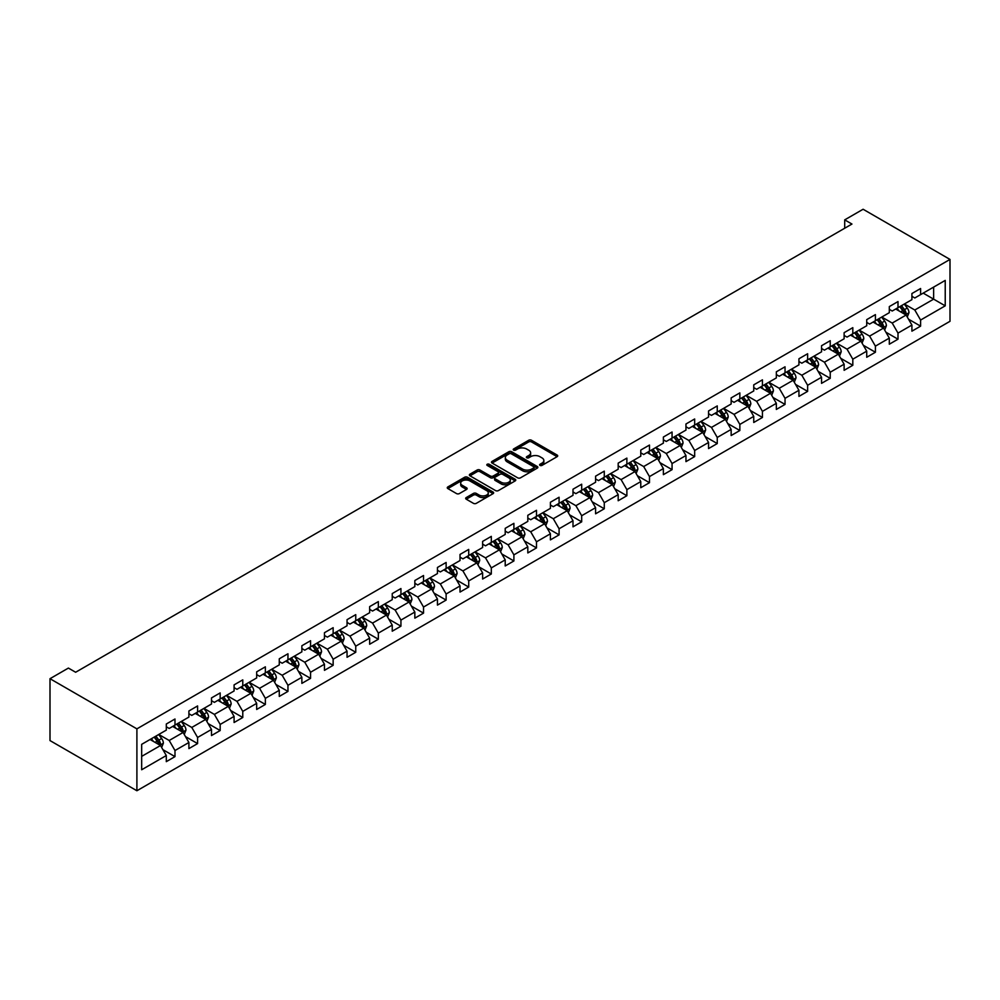 <?xml version="1.0" encoding="UTF-8"?>
<svg xmlns="http://www.w3.org/2000/svg" width="1000" height="1000" viewBox="0 0 1000 1000"><rect width="100%" height="100%" fill="white"/><g stroke="black" fill="none" stroke-linecap="round" stroke-linejoin="round"><path stroke-width="1.5" d="M540.013 465.4A1.412 0.812 0 0 0 542 465.4L557.112 456.688A2.013 1.163 0 0 0 557.7 455.863A2.013 1.163 0 0 0 557.112 455.037L531.525 440.275A2.013 1.163 0 0 0 528.675 440.275L513.575 448.988A1.412 0.812 0 0 0 515.562 450.138L517.513 449.012A6.438 3.713 0 0 1 526.613 449.012L528.75 450.238A6.438 3.713 0 0 1 530.638 452.863A6.438 3.713 0 0 1 528.75 455.5L526.788 456.625A1.412 0.812 0 0 0 528.787 457.775L530.737 456.637A6.438 3.713 0 0 1 539.837 456.637L541.975 457.875A6.438 3.713 0 0 1 543.85 460.5A6.438 3.713 0 0 1 541.975 463.125L540.013 464.263A1.412 0.812 0 0 0 540.013 465.4L540.013 464.263M466.262 497.562A2.013 1.163 0 0 0 465.675 498.375A2.013 1.163 0 0 0 466.262 499.2L473.45 503.35A2.013 1.163 0 0 0 476.287 503.35L493.062 493.663A2.013 1.163 0 0 0 493.65 492.837A2.013 1.163 0 0 0 493.062 492.025L467.475 477.25A2.013 1.163 0 0 0 464.637 477.25L447.863 486.925A2.013 1.163 0 0 0 447.262 487.75A2.013 1.163 0 0 0 447.863 488.575L456.525 493.575A2.013 1.163 0 0 0 459.375 493.575L466.55 489.438A2.013 1.163 0 0 0 467.137 488.612A2.013 1.163 0 0 0 466.55 487.788L462.25 485.312A5.375 3.1 0 0 1 460.675 483.113A5.375 3.1 0 0 1 464 480.25A5.375 3.1 0 0 1 469.862 480.913L486.7 490.65A5.375 3.1 0 0 1 488.275 492.837A5.375 3.1 0 0 1 484.963 495.712A5.375 3.1 0 0 1 479.1 495.037L476.287 493.413A2.013 1.163 0 0 0 473.45 493.413L466.262 497.562L466.262 499.2M950 259.425L863.1 209.25L844.7 219.875L851.95 224.05L75.638 672.25L68.4 668.075L50 678.7L136.9 728.863L950 259.425L950 321.3L136.9 790.75L136.9 728.863M517.663 477.825A2.013 1.163 0 0 0 520.5 477.825L537.275 468.137A2.013 1.163 0 0 0 537.863 467.312A2.013 1.163 0 0 0 537.275 466.488L511.688 451.725A2.013 1.163 0 0 0 508.85 451.725L492.075 461.4A2.013 1.163 0 0 0 491.475 462.225A2.013 1.163 0 0 0 492.075 463.05L517.663 477.825M487.725 465.712A1.412 0.812 0 0 1 489.15 465.913L489.15 464.237L515.175 479.25A2.013 1.163 0 0 1 515.763 480.075A2.013 1.163 0 0 1 515.175 480.9L498.4 490.588A2.013 1.163 0 0 1 495.55 490.588L469.963 475.812L469.963 474.162A2.013 1.163 0 0 0 469.375 474.988A2.013 1.163 0 0 0 469.963 475.812M469.963 474.162L477.137 470.025A2.013 1.163 0 0 1 479.988 470.025L490.363 476.012A2.013 1.163 0 0 0 493.212 476.012L497.975 473.263A2.013 1.163 0 0 0 498.562 472.438A2.013 1.163 0 0 0 497.975 471.625L487.163 465.387A1.412 0.812 0 0 1 489.15 464.237M162.9 749.65L174.988 756.625L174.988 750.525L188.9 742.5L188.9 748.6L197.587 743.587L197.587 737.475L211.488 729.45L211.488 735.55L220.175 730.537L220.175 724.438L234.088 716.413L234.088 722.513L242.775 717.5L242.775 711.388L256.675 703.363L256.675 709.463L265.363 704.45L265.363 698.35L279.275 690.312L279.275 696.425L287.962 691.4L287.962 685.3L301.863 677.275L301.863 683.375L310.562 678.363L310.562 672.25L324.462 664.225L324.462 670.337L333.15 665.312L333.15 659.212L347.05 651.188L347.05 657.288L355.75 652.275L355.75 646.162L369.65 638.138L369.65 644.237L378.338 639.225L378.338 633.125L392.238 625.1L392.238 631.2L400.938 626.188L400.938 620.075L414.837 612.05L414.837 618.15L423.525 613.138L423.525 607.038L437.438 599L437.438 605.112L446.125 600.087L446.125 593.987L460.025 585.962L460.025 592.062L468.713 587.05L468.713 580.938L482.625 572.913L482.625 579.025L491.312 574L491.312 567.9L505.213 559.875L505.213 565.975L513.9 560.962L513.9 554.85L527.812 546.825L527.812 552.938L536.5 547.913L536.5 541.812L550.4 533.787L550.4 539.888L559.087 534.875L559.087 528.763L573 520.737L573 526.838L581.688 521.825L581.688 515.725L595.588 507.688L595.588 513.8L604.275 508.775L604.275 502.675L618.188 494.65L618.188 500.75L626.875 495.737L626.875 489.637L640.775 481.6L640.775 487.713L649.475 482.688L649.475 476.587L663.375 468.562L663.375 474.663L672.062 469.65L672.062 463.537L685.962 455.513L685.962 461.625L694.663 456.6L694.663 450.5L708.562 442.475L708.562 448.575L717.25 443.562L717.25 437.45L731.15 429.425L731.15 435.525L739.85 430.513L739.85 424.412L753.75 416.375L753.75 422.488L762.438 417.463L762.438 411.362L776.338 403.338L776.338 409.438L785.037 404.425L785.037 398.325L798.938 390.288L798.938 396.4L807.625 391.375L807.625 385.275L821.538 377.25L821.538 383.35L830.225 378.338L830.225 372.225L844.125 364.2L844.125 370.312L852.812 365.288L852.812 359.188L866.725 351.163L866.725 357.262L875.413 352.25L875.413 346.138L889.312 338.113L889.312 344.212L898 339.2L898 333.1L911.912 325.062L911.912 331.175L920.6 326.15L920.6 320.05L945.225 305.837L945.225 280.413L933.637 287.1L933.637 299.15L945.225 305.837M174.988 756.625L166.3 761.65L166.3 755.537L141.675 769.75L141.675 744.338L166.3 730.125L166.3 724.013L174.988 719L174.988 725.1L188.9 717.075L188.9 710.975L197.587 705.95L197.587 712.062L211.488 704.025L211.488 697.925L220.175 692.913L220.175 699.013L234.088 690.987L234.088 684.887L242.775 679.862L242.775 685.975L256.675 677.938L256.675 671.838L265.363 666.825L265.363 672.925L279.275 664.9L279.275 658.787L287.962 653.775L287.962 659.875L301.863 651.85L301.863 645.75L310.562 640.725L310.562 646.838L324.462 638.812L324.462 632.7L333.15 627.688L333.15 633.787L347.05 625.763L347.05 619.663L355.75 614.637L355.75 620.75L369.65 612.712L369.65 606.613L378.338 601.6L378.338 607.7L392.238 599.675L392.238 593.575L400.938 588.55L400.938 594.663L414.837 586.625L414.837 580.525L423.525 575.513L423.525 581.613L437.438 573.587L437.438 567.475L446.125 562.463L446.125 568.562L460.025 560.538L460.025 554.438L468.713 549.412L468.713 555.525L482.625 547.5L482.625 541.388L491.312 536.375L491.312 542.475L505.213 534.45L505.213 528.35L513.9 523.325L513.9 529.438L527.812 521.413L527.812 515.3L536.5 510.288L536.5 516.388L550.4 508.363L550.4 502.262L559.087 497.238L559.087 503.35L573 495.312L573 489.212L581.688 484.2L581.688 490.3L595.588 482.275L595.588 476.163L604.275 471.15L604.275 477.25L618.188 469.225L618.188 463.125L626.875 458.113L626.875 464.212L640.775 456.188L640.775 450.075L649.475 445.062L649.475 451.163L663.375 443.137L663.375 437.038L672.062 432.013L672.062 438.125L685.962 430.1L685.962 423.988L694.663 418.975L694.663 425.075L708.562 417.05L708.562 410.95L717.25 405.925L717.25 412.038L731.15 404L731.15 397.9L739.85 392.887L739.85 398.988L753.75 390.962L753.75 384.85L762.438 379.837L762.438 385.938L776.338 377.912L776.338 371.812L785.037 366.8L785.037 372.9L798.938 364.875L798.938 358.762L807.625 353.75L807.625 359.85L821.538 351.825L821.538 345.725L830.225 340.7L830.225 346.812L844.125 338.787L844.125 332.675L852.812 327.663L852.812 333.762L866.725 325.737L866.725 319.637L875.413 314.613L875.413 320.725L889.312 312.688L889.312 306.588L898 301.575L898 307.675L911.912 299.65L911.912 293.538L920.6 288.525L920.6 294.625L945.225 280.413M172.675 726.438L183.1 732.463L169.2 740.487L158.775 734.463M166.3 726.775L169.2 728.45L174.988 725.1M169.2 740.487L174.988 750.525M183.1 732.463L188.9 742.5M195.263 713.4L205.7 719.412L191.788 727.45L181.363 721.425M188.9 713.725L191.788 715.4L197.587 712.062M191.788 727.45L197.587 737.475M205.7 719.412L211.488 729.45M217.862 700.35L228.287 706.375L214.387 714.4L203.962 708.375M211.488 700.688L214.387 702.362L220.175 699.013M214.387 714.4L220.175 724.438M228.287 706.375L234.088 716.413M240.463 687.312L250.888 693.325L236.975 701.35L226.55 695.337M234.088 687.638L236.975 689.312L242.775 685.975M236.975 701.35L242.775 711.388M250.888 693.325L256.675 703.363M263.05 674.262L273.475 680.288L259.575 688.312L249.15 682.288M256.675 674.6L259.575 676.275L265.363 672.925M259.575 688.312L265.363 698.35M273.475 680.288L279.275 690.312M285.65 661.213L296.075 667.237L282.175 675.263L271.737 669.25M279.275 661.55L282.175 663.225L287.962 659.875M282.175 675.263L287.962 685.3M296.075 667.237L301.863 677.275M308.238 648.175L318.663 654.2L304.762 662.225L294.337 656.2M301.863 648.512L304.762 650.175L310.562 646.838M304.762 662.225L310.562 672.25M318.663 654.2L324.462 664.225M330.838 635.125L341.262 641.15L327.362 649.175L316.925 643.15M324.462 635.462L327.362 637.137L333.15 633.787M327.362 649.175L333.15 659.212M341.262 641.15L347.05 651.188M353.425 622.087L363.85 628.1L349.95 636.138L339.525 630.112M347.05 622.413L349.95 624.087L355.75 620.75M349.95 636.138L355.75 646.162M363.85 628.1L369.65 638.138M376.025 609.038L386.45 615.062L372.55 623.088L362.113 617.062M369.65 609.375L372.55 611.05L378.338 607.7M372.55 623.088L378.338 633.125M386.45 615.062L392.238 625.1M398.612 596L409.05 602.013L395.138 610.037L384.712 604.025M392.238 596.325L395.138 598L400.938 594.663M395.138 610.037L400.938 620.075M409.05 602.013L414.837 612.05M421.213 582.95L431.637 588.975L417.738 597L407.3 590.975M414.837 583.288L417.738 584.963L423.525 581.613M417.738 597L423.525 607.038M431.637 588.975L437.438 599M443.8 569.9L454.237 575.925L440.325 583.95L429.9 577.938M437.438 570.237L440.325 571.912L446.125 568.562M440.325 583.95L446.125 593.987M454.237 575.925L460.025 585.962M466.4 556.862L476.825 562.888L462.925 570.913L452.5 564.888M460.025 557.2L462.925 558.862L468.713 555.525M462.925 570.913L468.713 580.938M476.825 562.888L482.625 572.913M488.988 543.812L499.425 549.837L485.513 557.863L475.087 551.85M482.625 544.15L485.513 545.825L491.312 542.475M485.513 557.863L491.312 567.9M499.425 549.837L505.213 559.875M511.587 530.775L522.013 536.788L508.113 544.825L497.688 538.8M505.213 531.112L508.113 532.775L513.9 529.438M508.113 544.825L513.9 554.85M522.013 536.788L527.812 546.825M534.175 517.725L544.612 523.75L530.7 531.775L520.275 525.75M527.812 518.062L530.7 519.738L536.5 516.388M530.7 531.775L536.5 541.812M544.612 523.75L550.4 533.787M556.775 504.688L567.2 510.7L553.3 518.725L542.875 512.712M550.4 505.012L553.3 506.688L559.087 503.35M553.3 518.725L559.087 528.763M567.2 510.7L573 520.737M579.375 491.637L589.8 497.663L575.887 505.688L565.462 499.663M573 491.975L575.887 493.65L581.688 490.3M575.887 505.688L581.688 515.725M589.8 497.663L595.588 507.688M601.962 478.587L612.388 484.613L598.488 492.638L588.062 486.625M595.588 478.925L598.488 480.6L604.275 477.25M598.488 492.638L604.275 502.675M612.388 484.613L618.188 494.65M624.562 465.55L634.987 471.575L621.087 479.6L610.65 473.575M618.188 465.887L621.087 467.55L626.875 464.212M621.087 479.6L626.875 489.637M634.987 471.575L640.775 481.6M647.15 452.5L657.575 458.525L643.675 466.55L633.25 460.538M640.775 452.837L643.675 454.513L649.475 451.163M643.675 466.55L649.475 476.587M657.575 458.525L663.375 468.562M669.75 439.462L680.175 445.475L666.275 453.512L655.837 447.488M663.375 439.8L666.275 441.463L672.062 438.125M666.275 453.512L672.062 463.537M680.175 445.475L685.962 455.513M692.337 426.413L702.763 432.438L688.863 440.462L678.438 434.438M685.962 426.75L688.863 428.425L694.663 425.075M688.863 440.462L694.663 450.5M702.763 432.438L708.562 442.475M714.938 413.375L725.362 419.387L711.462 427.413L701.025 421.4M708.562 413.7L711.462 415.375L717.25 412.038M711.462 427.413L717.25 437.45M725.362 419.387L731.15 429.425M737.525 400.325L747.95 406.35L734.05 414.375L723.625 408.35M731.15 400.662L734.05 402.337L739.85 398.988M734.05 414.375L739.85 424.412M747.95 406.35L753.75 416.375M760.125 387.275L770.55 393.3L756.65 401.325L746.213 395.312M753.75 387.612L756.65 389.288L762.438 385.938M756.65 401.325L762.438 411.362M770.55 393.3L776.338 403.338M782.712 374.237L793.15 380.262L779.237 388.288L768.812 382.262M776.338 374.575L779.237 376.238L785.037 372.9M779.237 388.288L785.037 398.325M793.15 380.262L798.938 390.288M805.312 361.188L815.738 367.212L801.838 375.238L791.413 369.225M798.938 361.525L801.838 363.2L807.625 359.85M801.838 375.238L807.625 385.275M815.738 367.212L821.538 377.25M827.9 348.15L838.337 354.162L824.425 362.2L814 356.175M821.538 348.488L824.425 350.15L830.225 346.812M824.425 362.2L830.225 372.225M838.337 354.162L844.125 364.2M850.5 335.1L860.925 341.125L847.025 349.15L836.6 343.125M844.125 335.438L847.025 337.113L852.812 333.762M847.025 349.15L852.812 359.188M860.925 341.125L866.725 351.163M873.088 322.062L883.525 328.075L869.613 336.112L859.188 330.087M866.725 322.388L869.613 324.062L875.413 320.725M869.613 336.112L875.413 346.138M883.525 328.075L889.312 338.113M895.688 309.012L906.112 315.038L892.212 323.062L881.787 317.038M889.312 309.35L892.212 311.025L898 307.675M892.212 323.062L898 333.1M906.112 315.038L911.912 325.062M923.2 293.125L933.637 299.15L914.8 310.012L904.375 304M911.912 296.3L914.8 297.975L920.6 294.625M914.8 310.012L920.6 320.05M50 678.7L50 740.575L136.9 790.75M844.7 219.875L844.7 228.238M141.675 756.375L160.512 745.512L150.075 739.488M160.512 745.512L166.3 755.537M908.5 319.175L920.6 326.15M885.913 332.212L898 339.2M863.312 345.262L875.413 352.25M840.725 358.312L852.812 365.288M818.125 371.35L830.225 378.338M795.537 384.4L807.625 391.375M772.938 397.438L785.037 404.425M750.35 410.487L762.438 417.463M727.75 423.525L739.85 430.513M705.163 436.575L717.25 443.562M682.562 449.625L694.663 456.6M659.975 462.663L672.062 469.65M637.375 475.712L649.475 482.688M614.788 488.75L626.875 495.737M592.188 501.8L604.275 508.775M569.587 514.837L581.688 521.825M547 527.888L559.087 534.875M524.4 540.938L536.5 547.913M501.812 553.975L513.9 560.962M479.212 567.025L491.312 574M456.625 580.062L468.713 587.05M434.025 593.112L446.125 600.087M411.438 606.15L423.525 613.138M388.837 619.2L400.938 626.188M366.25 632.25L378.338 639.225M343.65 645.288L355.75 652.275M321.062 658.337L333.15 665.312M298.463 671.375L310.562 678.363M275.875 684.425L287.962 691.4M253.275 697.463L265.363 704.45M230.675 710.512L242.775 717.5M208.088 723.562L220.175 730.537M185.487 736.6L197.587 743.587M540.575 465.6L541.975 464.8A6.438 3.713 0 0 0 543.85 462.175L543.85 460.5M530.638 452.863L530.638 454.538A6.438 3.713 0 0 1 528.75 457.163L527.35 457.975M557.087 456.7L531.525 441.938A2.013 1.163 0 0 0 528.675 441.938L514.138 450.337M537.275 466.488L537.275 468.137L511.688 453.387A2.013 1.163 0 0 0 508.85 453.387L492.1 463.062M533.725 467.887A1.412 0.812 0 0 0 533.725 466.737L511.262 453.775A1.412 0.812 0 0 0 509.275 453.775L507.212 454.963A6.438 3.713 0 0 0 505.325 457.587A6.438 3.713 0 0 0 507.212 460.213L522.562 469.075A6.438 3.713 0 0 0 531.663 469.075L533.725 467.887L533.725 469.562A1.412 0.812 0 0 0 534.138 468.988L534.138 467.312M505.325 457.587L505.325 459.263A6.438 3.713 0 0 0 507.212 461.887L507.212 460.213M533.725 469.562L531.663 470.75A6.438 3.713 0 0 1 522.562 470.75L507.212 461.887M469.988 475.825L477.137 471.7L477.137 470.025M498.562 472.438L498.562 474.113A2.013 1.163 0 0 1 497.975 474.938L493.212 477.688A2.013 1.163 0 0 1 490.363 477.688L479.988 471.7A2.013 1.163 0 0 0 477.137 471.7M489.15 465.913L515.15 480.913M501.138 482.238A5.375 3.1 0 0 0 507 482.9A5.375 3.1 0 0 0 510.312 480.037A5.375 3.1 0 0 0 508.738 477.837L502.8 474.412A2.013 1.163 0 0 0 499.963 474.412L495.2 477.163A2.013 1.163 0 0 0 494.613 477.987A2.013 1.163 0 0 0 495.2 478.8L501.138 482.238L501.138 483.9A5.375 3.1 0 0 0 507 484.575A5.375 3.1 0 0 0 510.312 481.712L510.312 480.037M494.613 477.987L494.613 479.663A2.013 1.163 0 0 0 495.2 480.475L495.2 478.8M501.138 483.9L495.2 480.475M488.275 492.837L488.275 494.513A5.375 3.1 0 0 1 484.963 497.375A5.375 3.1 0 0 1 479.1 496.712L476.287 495.087A2.013 1.163 0 0 0 473.45 495.087L466.3 499.212M460.675 483.113L460.675 484.787A5.375 3.1 0 0 0 462.25 486.987L462.25 485.312M466.525 489.45L462.25 486.987M493.062 492.025L493.062 493.663L467.475 478.913A2.013 1.163 0 0 0 464.637 478.913L447.887 488.587L447.863 486.925M907.262 317.013L908.988 312.675A5.425 3.137 -120 0 0 907.25 308.05L904.262 304.062M899.05 310.95L897.025 308.25M899.775 306.65L902.763 310.65A5.425 3.137 60 0 1 904.312 313.913L906.05 312.913A5.425 3.137 -120 0 0 904.5 309.637L901.513 305.65M900.15 306.438L903.462 310.863A2.763 1.6 60 0 1 903.962 311.7L906.05 312.913M884.663 330.062L886.388 325.725A5.425 3.137 -120 0 0 884.65 321.1L881.663 317.113M876.45 324L874.425 321.287M877.175 319.7L880.163 323.688A5.425 3.137 60 0 1 881.725 326.95L883.462 325.95A5.425 3.137 -120 0 0 881.9 322.688L878.913 318.7M877.55 319.488L880.875 323.913A2.763 1.6 60 0 1 881.375 324.75L883.462 325.95M862.075 343.1L863.8 338.762A5.425 3.137 -120 0 0 862.062 334.137L859.075 330.15M853.863 337.05L851.825 334.338M854.587 332.75L857.575 336.737A5.425 3.137 60 0 1 859.125 340L860.863 339A5.425 3.137 -120 0 0 859.312 335.737L856.325 331.737M854.963 332.525L858.275 336.95A2.763 1.6 60 0 1 858.775 337.788L860.863 339M839.475 356.15L841.2 351.812A5.425 3.137 -120 0 0 839.463 347.188L836.475 343.2M831.263 350.087L829.237 347.375M831.988 345.788L834.975 349.775A5.425 3.137 60 0 1 836.538 353.05L838.275 352.038A5.425 3.137 -120 0 0 836.712 348.775L833.725 344.787M832.362 345.575L835.688 350A2.763 1.6 60 0 1 836.188 350.838L838.275 352.038M816.888 369.2L818.6 364.85A5.425 3.137 -120 0 0 816.875 360.238L813.888 356.238M808.675 363.137L806.637 360.425M809.4 358.837L812.387 362.825A5.425 3.137 60 0 1 813.938 366.087L815.675 365.087A5.425 3.137 -120 0 0 814.125 361.825L811.137 357.825M809.775 358.612L813.088 363.038A2.763 1.6 60 0 1 813.587 363.888L815.675 365.087M794.287 382.238L796.012 377.9A5.425 3.137 -120 0 0 794.275 373.275L791.287 369.288M786.075 376.175L784.05 373.462M786.8 371.875L789.788 375.875A5.425 3.137 60 0 1 791.338 379.137L793.088 378.125A5.425 3.137 -120 0 0 791.525 374.862L788.538 370.875M787.175 371.662L790.5 376.087A2.763 1.6 60 0 1 791 376.925L793.088 378.125M771.7 395.288L773.413 390.938A5.425 3.137 -120 0 0 771.688 386.325L768.7 382.325M763.487 389.225L761.45 386.512M764.2 384.925L767.2 388.913A5.425 3.137 60 0 1 768.75 392.175L770.487 391.175A5.425 3.137 -120 0 0 768.938 387.912L765.95 383.925M764.587 384.7L767.9 389.137A2.763 1.6 60 0 1 768.4 389.975L770.487 391.175M749.1 408.325L750.825 403.988A5.425 3.137 -120 0 0 749.087 399.363L746.1 395.375M740.888 402.262L738.863 399.562M741.612 397.962L744.6 401.962A5.425 3.137 60 0 1 746.15 405.225L747.887 404.225A5.425 3.137 -120 0 0 746.338 400.95L743.35 396.962M741.988 397.75L745.312 402.175A2.763 1.6 60 0 1 745.812 403.013L747.887 404.225M726.513 421.375L728.225 417.038A5.425 3.137 -120 0 0 726.5 412.413L723.512 408.425M718.3 415.312L716.263 412.6M719.013 411.012L722.013 415A5.425 3.137 60 0 1 723.562 418.263L725.3 417.262A5.425 3.137 -120 0 0 723.75 414L720.75 410.012M719.4 410.8L722.712 415.225A2.763 1.6 60 0 1 723.213 416.062L725.3 417.262M703.913 434.412L705.638 430.075A5.425 3.137 -120 0 0 703.9 425.45L700.913 421.463M695.7 428.363L693.675 425.65M696.425 424.062L699.412 428.05A5.425 3.137 60 0 1 700.962 431.312L702.7 430.312A5.425 3.137 -120 0 0 701.15 427.05L698.162 423.05M696.8 423.837L700.113 428.263A2.763 1.6 60 0 1 700.625 429.1L702.7 430.312M681.312 447.463L683.037 443.125A5.425 3.137 -120 0 0 681.312 438.5L678.325 434.513M673.112 441.4L671.075 438.688M673.825 437.1L676.825 441.087A5.425 3.137 60 0 1 678.375 444.363L680.113 443.35A5.425 3.137 -120 0 0 678.562 440.087L675.562 436.1M674.212 436.887L677.525 441.312A2.763 1.6 60 0 1 678.025 442.15L680.113 443.35M658.725 460.513L660.45 456.163A5.425 3.137 -120 0 0 658.713 451.55L655.725 447.55M650.512 454.45L648.487 451.737M651.237 450.15L654.225 454.137A5.425 3.137 60 0 1 655.775 457.4L657.513 456.4A5.425 3.137 -120 0 0 655.962 453.137L652.975 449.137M651.612 449.925L654.925 454.35A2.763 1.6 60 0 1 655.438 455.2L657.513 456.4M636.125 473.55L637.85 469.212A5.425 3.137 -120 0 0 636.125 464.588L633.125 460.6M627.925 467.488L625.887 464.775M628.638 463.188L631.625 467.188A5.425 3.137 60 0 1 633.188 470.45L634.925 469.438A5.425 3.137 -120 0 0 633.362 466.175L630.375 462.188M629.025 462.975L632.337 467.4A2.763 1.6 60 0 1 632.837 468.237L634.925 469.438M613.538 486.6L615.262 482.25A5.425 3.137 -120 0 0 613.525 477.638L610.538 473.638M605.325 480.538L603.3 477.825M606.05 476.238L609.038 480.225A5.425 3.137 60 0 1 610.588 483.488L612.325 482.488A5.425 3.137 -120 0 0 610.775 479.225L607.788 475.238M606.425 476.012L609.738 480.45A2.763 1.6 60 0 1 610.25 481.287L612.325 482.488M590.938 499.637L592.663 495.3A5.425 3.137 -120 0 0 590.938 490.675L587.938 486.688M582.737 493.575L580.7 490.875M583.45 489.275L586.438 493.275A5.425 3.137 60 0 1 588 496.538L589.738 495.538A5.425 3.137 -120 0 0 588.175 492.262L585.188 488.275M583.825 489.062L587.15 493.488A2.763 1.6 60 0 1 587.65 494.325L589.738 495.538M568.35 512.688L570.075 508.35A5.425 3.137 -120 0 0 568.337 503.725L565.35 499.738M560.138 506.625L558.112 503.913M560.862 502.325L563.85 506.312A5.425 3.137 60 0 1 565.4 509.575L567.137 508.575A5.425 3.137 -120 0 0 565.588 505.312L562.6 501.325M561.237 502.113L564.55 506.538A2.763 1.6 60 0 1 565.05 507.375L567.137 508.575M545.75 525.725L547.475 521.388A5.425 3.137 -120 0 0 545.75 516.763L542.75 512.775M537.537 519.663L535.513 516.962M538.263 515.375L541.25 519.362A5.425 3.137 60 0 1 542.812 522.625L544.55 521.625A5.425 3.137 -120 0 0 542.987 518.362L540 514.362M538.638 515.15L541.962 519.575A2.763 1.6 60 0 1 542.463 520.413L544.55 521.625M523.162 538.775L524.888 534.438A5.425 3.137 -120 0 0 523.15 529.812L520.163 525.825M514.95 532.712L512.913 530M515.675 528.413L518.663 532.4A5.425 3.137 60 0 1 520.212 535.675L521.95 534.663A5.425 3.137 -120 0 0 520.4 531.4L517.413 527.413M516.05 528.2L519.362 532.625A2.763 1.6 60 0 1 519.862 533.462L521.95 534.663M500.562 551.825L502.287 547.475A5.425 3.137 -120 0 0 500.55 542.863L497.562 538.862M492.35 545.763L490.325 543.05M493.075 541.462L496.062 545.45A5.425 3.137 60 0 1 497.625 548.713L499.363 547.712A5.425 3.137 -120 0 0 497.8 544.45L494.812 540.45M493.45 541.237L496.775 545.662A2.763 1.6 60 0 1 497.275 546.512L499.363 547.712M477.975 564.862L479.688 560.525A5.425 3.137 -120 0 0 477.962 555.9L474.975 551.912M469.762 558.8L467.725 556.087M470.487 554.5L473.475 558.488A5.425 3.137 60 0 1 475.025 561.763L476.763 560.75A5.425 3.137 -120 0 0 475.213 557.487L472.225 553.5M470.863 554.288L474.175 558.713A2.763 1.6 60 0 1 474.675 559.55L476.763 560.75M455.375 577.913L457.1 573.562A5.425 3.137 -120 0 0 455.363 568.95L452.375 564.95M447.163 571.85L445.138 569.138M447.887 567.55L450.875 571.538A5.425 3.137 60 0 1 452.425 574.8L454.175 573.8A5.425 3.137 -120 0 0 452.612 570.538L449.625 566.55M448.263 567.325L451.587 571.763A2.763 1.6 60 0 1 452.088 572.6L454.175 573.8M432.788 590.95L434.5 586.613A5.425 3.137 -120 0 0 432.775 581.987L429.787 578M424.575 584.888L422.537 582.175M425.3 580.588L428.288 584.587A5.425 3.137 60 0 1 429.837 587.85L431.575 586.85A5.425 3.137 -120 0 0 430.025 583.575L427.038 579.587M425.675 580.375L428.988 584.8A2.763 1.6 60 0 1 429.487 585.638L431.575 586.85M410.188 604L411.912 599.663A5.425 3.137 -120 0 0 410.175 595.037L407.188 591.05M401.975 597.938L399.95 595.225M402.7 593.638L405.688 597.625A5.425 3.137 60 0 1 407.238 600.887L408.975 599.888A5.425 3.137 -120 0 0 407.425 596.625L404.438 592.638M403.075 593.413L406.4 597.85A2.763 1.6 60 0 1 406.9 598.688L408.975 599.888M387.6 617.038L389.312 612.7A5.425 3.137 -120 0 0 387.587 608.075L384.6 604.087M379.387 610.975L377.35 608.275M380.1 606.688L383.1 610.675A5.425 3.137 60 0 1 384.65 613.938L386.388 612.938A5.425 3.137 -120 0 0 384.837 609.663L381.838 605.675M380.487 606.462L383.8 610.887A2.763 1.6 60 0 1 384.3 611.725L386.388 612.938M365 630.087L366.725 625.75A5.425 3.137 -120 0 0 364.988 621.125L362 617.137M356.788 624.025L354.762 621.312M357.512 619.725L360.5 623.713A5.425 3.137 60 0 1 362.05 626.987L363.787 625.975A5.425 3.137 -120 0 0 362.238 622.712L359.25 618.725M357.887 619.513L361.2 623.938A2.763 1.6 60 0 1 361.712 624.775L363.787 625.975M342.4 643.138L344.125 638.787A5.425 3.137 -120 0 0 342.4 634.175L339.412 630.175M334.2 637.075L332.163 634.362M334.913 632.775L337.912 636.763A5.425 3.137 60 0 1 339.462 640.025L341.2 639.025A5.425 3.137 -120 0 0 339.65 635.763L336.65 631.763M335.3 632.55L338.612 636.975A2.763 1.6 60 0 1 339.113 637.825L341.2 639.025M319.812 656.175L321.538 651.838A5.425 3.137 -120 0 0 319.8 647.212L316.812 643.225M311.6 650.113L309.575 647.4M312.325 645.812L315.312 649.8A5.425 3.137 60 0 1 316.863 653.075L318.6 652.062A5.425 3.137 -120 0 0 317.05 648.8L314.062 644.812M312.7 645.6L316.012 650.025A2.763 1.6 60 0 1 316.525 650.863L318.6 652.062M297.213 669.225L298.938 664.875A5.425 3.137 -120 0 0 297.213 660.263L294.225 656.263M289.012 663.162L286.975 660.45M289.725 658.863L292.712 662.85A5.425 3.137 60 0 1 294.275 666.112L296.012 665.113A5.425 3.137 -120 0 0 294.462 661.85L291.462 657.862M290.113 658.637L293.425 663.062A2.763 1.6 60 0 1 293.925 663.913L296.012 665.113M274.625 682.262L276.35 677.925A5.425 3.137 -120 0 0 274.613 673.3L271.625 669.312M266.413 676.2L264.387 673.487M267.137 671.9L270.125 675.9A5.425 3.137 60 0 1 271.675 679.163L273.412 678.162A5.425 3.137 -120 0 0 271.863 674.887L268.875 670.9M267.512 671.688L270.825 676.112A2.763 1.6 60 0 1 271.337 676.95L273.412 678.162M252.025 695.312L253.75 690.975A5.425 3.137 -120 0 0 252.025 686.35L249.025 682.362M243.825 689.25L241.788 686.538M244.537 684.95L247.525 688.938A5.425 3.137 60 0 1 249.088 692.2L250.825 691.2A5.425 3.137 -120 0 0 249.262 687.938L246.275 683.95M244.925 684.725L248.238 689.163A2.763 1.6 60 0 1 248.738 690L250.825 691.2M229.438 708.35L231.163 704.013A5.425 3.137 -120 0 0 229.425 699.388L226.438 695.4M221.225 702.288L219.2 699.587M221.95 698L224.938 701.988A5.425 3.137 60 0 1 226.488 705.25L228.225 704.25A5.425 3.137 -120 0 0 226.675 700.975L223.688 696.988M222.325 697.775L225.637 702.2A2.763 1.6 60 0 1 226.137 703.037L228.225 704.25M206.838 721.4L208.562 717.062A5.425 3.137 -120 0 0 206.838 712.438L203.837 708.45M198.637 715.337L196.6 712.625M199.35 711.038L202.338 715.025A5.425 3.137 60 0 1 203.9 718.288L205.637 717.288A5.425 3.137 -120 0 0 204.075 714.025L201.088 710.037M199.725 710.825L203.05 715.25A2.763 1.6 60 0 1 203.55 716.087L205.637 717.288M184.25 734.438L185.975 730.1A5.425 3.137 -120 0 0 184.237 725.487L181.25 721.488M176.038 728.388L174.013 725.675M176.762 724.087L179.75 728.075A5.425 3.137 60 0 1 181.3 731.338L183.038 730.337A5.425 3.137 -120 0 0 181.488 727.075L178.5 723.075M177.138 723.863L180.45 728.288A2.763 1.6 60 0 1 180.95 729.137L183.038 730.337M161.65 747.487L163.375 743.15A5.425 3.137 -120 0 0 161.637 738.525L158.65 734.538M153.438 741.425L151.412 738.713M154.162 737.125L157.15 741.112A5.425 3.137 60 0 1 158.713 744.388L160.45 743.375A5.425 3.137 -120 0 0 158.887 740.113L155.9 736.125M154.537 736.912L157.863 741.338A2.763 1.6 60 0 1 158.363 742.175L160.45 743.375M541.975 464.8L541.975 463.125M526.788 457.775L526.788 456.625M528.75 457.163L528.75 455.5M513.575 450.138L513.575 448.988M528.675 441.938L528.675 440.275M531.525 441.938L531.525 440.275M557.112 456.688L557.112 455.037M492.075 463.05L492.075 461.4M508.85 453.387L508.85 451.725M511.688 453.387L511.688 451.725M522.562 470.75L522.562 469.075M531.663 470.75L531.663 469.075M479.988 471.7L479.988 470.025M490.363 477.688L490.363 476.012M493.212 477.688L493.212 476.012M497.975 474.938L497.975 473.263M515.175 480.9L515.175 479.25M473.45 495.087L473.45 493.413M476.287 495.087L476.287 493.413M479.1 496.712L479.1 495.037M466.55 489.438L466.55 487.788M464.637 478.913L464.637 477.25M467.475 478.913L467.475 477.25M905.575 314.725L908.95 312.775M904.5 309.637L907.25 308.05M900.638 311.875L902.763 310.65M882.987 327.775L886.35 325.825M881.9 322.688L884.65 321.1M878.037 324.913L880.163 323.688M860.387 340.812L863.763 338.875M859.312 335.737L862.062 334.137M855.45 337.962L857.575 336.737M837.8 353.862L841.162 351.912M836.712 348.775L839.463 347.188M832.85 351L834.975 349.775M815.2 366.9L818.575 364.963M814.125 361.825L816.875 360.238M810.263 364.05L812.387 362.825M792.613 379.95L795.975 378M791.525 374.862L794.275 373.275M787.663 377.1L789.788 375.875M770.013 392.987L773.388 391.05M768.938 387.912L771.688 386.325M765.075 390.138L767.2 388.913M747.425 406.037L750.788 404.087M746.338 400.95L749.087 399.363M742.475 403.188L744.6 401.962M724.825 419.087L728.188 417.137M723.75 414L726.5 412.413M719.887 416.225L722.013 415M702.237 432.125L705.6 430.188M701.15 427.05L703.9 425.45M697.288 429.275L699.412 428.05M679.638 445.175L683 443.225M678.562 440.087L681.312 438.5M674.7 442.312L676.825 441.087M657.05 458.212L660.413 456.275M655.962 453.137L658.713 451.55M652.1 455.363L654.225 454.137M634.45 471.262L637.812 469.312M633.362 466.175L636.125 464.588M629.513 468.413L631.625 467.188M611.85 484.3L615.225 482.362M610.775 479.225L613.525 477.638M606.912 481.45L609.038 480.225M589.263 497.35L592.625 495.4M588.175 492.262L590.938 490.675M584.325 494.5L586.438 493.275M566.663 510.4L570.037 508.45M565.588 505.312L568.337 503.725M561.725 507.537L563.85 506.312M544.075 523.438L547.438 521.5M542.987 518.362L545.75 516.763M539.125 520.588L541.25 519.362M521.475 536.487L524.85 534.538M520.4 531.4L523.15 529.812M516.538 533.625L518.663 532.4M498.888 549.525L502.25 547.587M497.8 544.45L500.55 542.863M493.938 546.675L496.062 545.45M476.287 562.575L479.663 560.625M475.213 557.487L477.962 555.9M471.35 559.725L473.475 558.488M453.7 575.612L457.062 573.675M452.612 570.538L455.363 568.95M448.75 572.762L450.875 571.538M431.1 588.663L434.475 586.712M430.025 583.575L432.775 581.987M426.163 585.812L428.288 584.587M408.512 601.712L411.875 599.763M407.425 596.625L410.175 595.037M403.562 598.85L405.688 597.625M385.913 614.75L389.288 612.812M384.837 609.663L387.587 608.075M380.975 611.9L383.1 610.675M363.325 627.8L366.688 625.85M362.238 622.712L364.988 621.125M358.375 624.938L360.5 623.713M340.725 640.837L344.087 638.9M339.65 635.763L342.4 634.175M335.788 637.987L337.912 636.763M318.137 653.888L321.5 651.938M317.05 648.8L319.8 647.212M313.188 651.038L315.312 649.8M295.538 666.925L298.9 664.987M294.462 661.85L297.213 660.263M290.6 664.075L292.712 662.85M272.938 679.975L276.312 678.025M271.863 674.887L274.613 673.3M268 677.125L270.125 675.9M250.35 693.012L253.713 691.075M249.262 687.938L252.025 686.35M245.413 690.163L247.525 688.938M227.75 706.062L231.125 704.125M226.675 700.975L229.425 699.388M222.812 703.213L224.938 701.988M205.162 719.112L208.525 717.163M204.075 714.025L206.838 712.438M200.225 716.25L202.338 715.025M182.562 732.15L185.938 730.212M181.488 727.075L184.237 725.487M177.625 729.3L179.75 728.075M159.975 745.2L163.337 743.25M158.887 740.113L161.637 738.525M155.025 742.35L157.15 741.112"/></g></svg>
